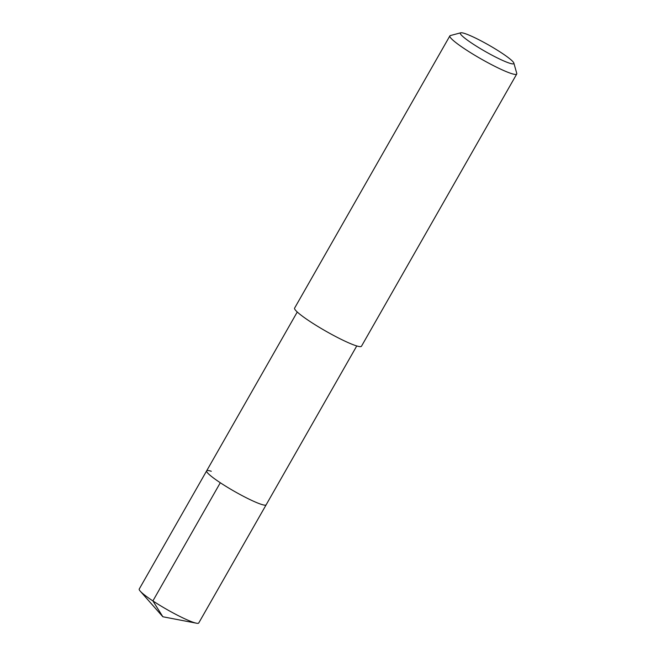 <?xml version="1.0" encoding="UTF-8"?>
<svg xmlns="http://www.w3.org/2000/svg" width="656" height="656" viewBox="0 0 656 656"><rect width="100%" height="100%" fill="white"/><g stroke="black" fill="none" stroke-linecap="round" stroke-linejoin="round"><path stroke-width="0.98" d="M297.258 312.002L139.236 589.039A34.251 4.059 29.7 0 0 140.22 591.13A34.251 4.059 29.7 0 0 164.476 608.087A34.251 4.059 29.7 0 0 194.094 622.577A34.251 4.059 29.7 0 0 196.439 623.2A34.251 4.059 29.7 0 0 198.743 622.979L266.147 504.808A34.251 4.059 -150.3 0 1 261.498 504.407A34.251 4.059 -150.3 0 1 227.05 487.023A34.251 4.059 -150.3 0 1 206.64 470.86A34.251 4.059 -150.3 0 1 211.289 471.262M206.64 470.86A34.251 4.059 29.7 0 0 227.05 487.023A34.251 4.059 29.7 0 0 261.498 504.407A34.251 4.059 29.7 0 0 266.147 504.808L356.766 345.942M449.868 35.891L294.61 308.099A38.491 4.559 29.7 0 0 317.537 326.262A38.491 4.559 29.7 0 0 356.249 345.786A38.491 4.559 29.7 0 0 361.472 346.237L516.731 74.03A38.491 4.559 -150.3 0 1 511.508 73.579A38.491 4.559 -150.3 0 1 472.804 54.054A38.491 4.559 -150.3 0 1 449.868 35.891A38.491 4.559 -150.3 0 1 450.377 35.555L460.75 32.8A30.791 3.649 -150.3 0 1 464.522 33.431A30.791 3.649 -150.3 0 1 493.952 48.118A30.791 3.649 -150.3 0 1 513.861 63.091A30.791 3.649 -150.3 0 1 509.655 63.214A30.791 3.649 -150.3 0 1 477.183 46.666A30.791 3.649 -150.3 0 1 460.75 32.8M513.861 63.091L516.764 73.423A38.491 4.559 -150.3 0 1 516.731 74.03M140.22 591.13L162.86 616.763L152.897 600.921L220.301 482.742M162.86 616.763L196.439 623.2"/></g></svg>
